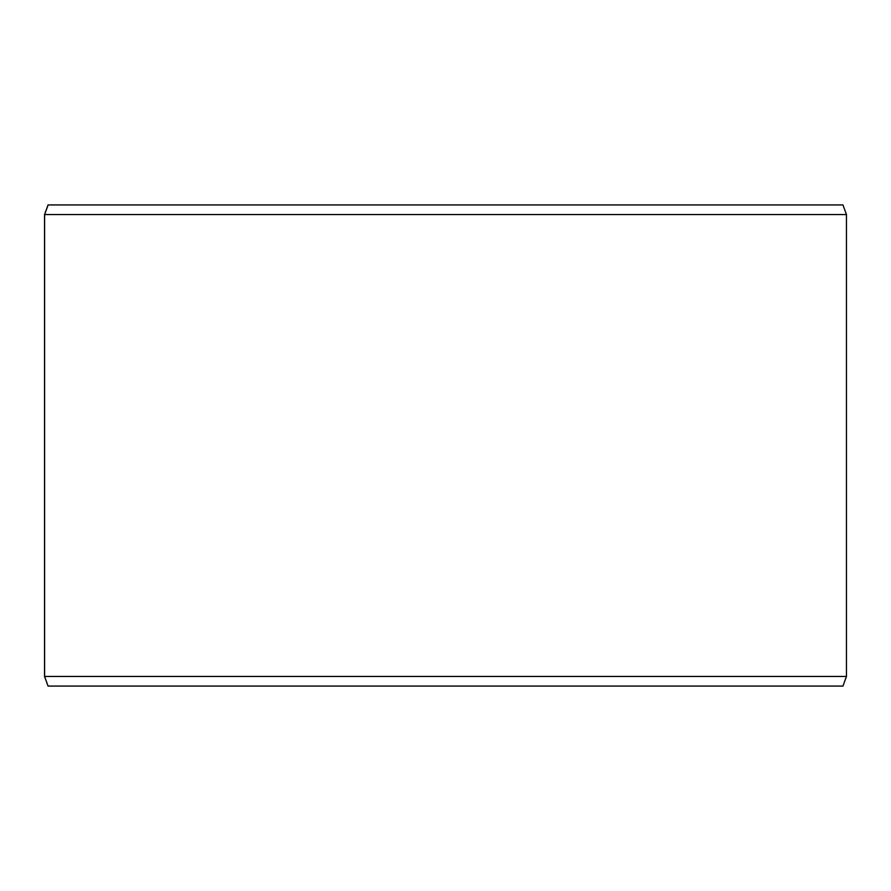 <?xml version="1.0" encoding="UTF-8"?>
<svg xmlns="http://www.w3.org/2000/svg" width="891" height="891" viewBox="0 0 891 891"><rect width="100%" height="100%" fill="white"/><g stroke="black" fill="none" stroke-linecap="round" stroke-linejoin="round"><path stroke-width="1.34" d="M48.114 686.07L842.953 686.07L846.45 676.447L846.45 214.553L842.953 204.93L48.047 204.93L44.55 214.553L44.55 676.447L48.047 686.07L44.606 676.447L44.606 214.553L48.114 204.93M846.45 214.553L44.606 214.553M846.45 676.447L44.606 676.447"/></g></svg>
